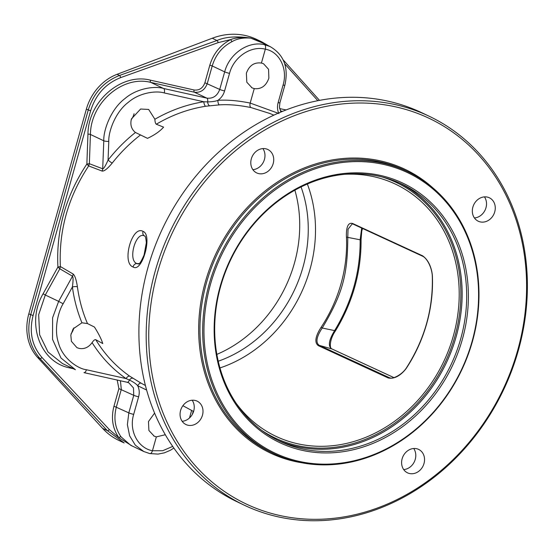 <?xml version="1.0" encoding="UTF-8"?>
<svg xmlns="http://www.w3.org/2000/svg" width="555" height="555" viewBox="0 0 555 555"><rect width="100%" height="100%" fill="white"/><g stroke="black" fill="none" stroke-linecap="round" stroke-linejoin="round"><path stroke-width="0.83" d="M429.209 116.259L421.932 112.797A215.333 184.572 115.4 0 0 387.473 101.045A215.333 184.572 115.4 0 0 154.505 247.592A215.333 184.572 115.4 0 0 237.075 501.769L244.353 505.23A215.333 184.572 115.4 0 0 278.811 516.982A215.333 184.572 115.4 0 0 511.779 370.442A215.333 184.572 115.4 0 0 429.209 116.259A215.333 184.572 115.4 0 0 394.758 104.506A215.333 184.572 115.4 0 0 161.789 251.047A215.333 184.572 115.4 0 0 244.353 505.23M395.125 106.74A213.432 182.949 115.4 0 0 157.682 271.929A213.432 182.949 115.4 0 0 280.206 515.588A213.432 182.949 -64.6 0 0 517.655 350.399A213.432 182.949 -64.6 0 0 395.125 106.74M141.143 383.2L129.766 376.214C116.03 366.591 104.687 354.409 95.744 339.674L102.758 343.559C101.447 339.278 98.679 333.77 94.447 327.041L87.482 323.572C82.563 312.132 79.205 299.894 77.416 286.873C76.299 279.658 74.849 275.356 73.073 273.976L60.377 266.553C58.726 230.519 68.154 196.976 88.661 165.931L102.009 171.037C104.049 171.481 107.448 168.838 112.207 163.094C120.678 152.361 130.113 142.982 140.505 134.948L147.491 138.348C154.567 135.038 159.937 131.306 163.593 127.144L156.302 124.216C171.988 114.975 188.436 108.988 205.648 106.262L219.378 104.874C228.32 104.229 238.851 105.124 250.971 107.559L269.848 113.477M140.928 383.089L145.403 385.496M143.114 231.421C152.84 234.911 142.108 273.15 133.117 266.997C121.358 263.16 132.083 224.754 143.114 231.421A3.795 3.302 115.9 0 0 144.543 235.986L144.557 235.993C145.32 235.695 145.909 237.97 146.333 242.819L144.05 255.092C141.136 261.662 139.215 264.596 138.285 263.909L136.905 263.563C127.497 260.482 135.802 230.741 144.647 236.035M236.083 403.194A139.534 119.609 115.4 0 0 271.152 433.899A139.534 119.609 115.4 0 0 298.132 443.875A139.534 119.609 115.4 0 0 450.133 346.056A139.534 119.609 115.4 0 0 390.824 182.082A139.534 119.609 115.4 0 0 373.258 176.58A139.534 119.609 115.4 0 0 344.87 174.284M145.972 247.252L144.529 253.656M379.003 176.254A142.351 122.024 115.4 0 0 224.99 273.136A142.351 122.024 115.4 0 0 279.581 441.169A142.351 122.024 115.4 0 0 302.357 448.94A142.351 122.024 -64.6 0 0 456.37 352.064A142.351 122.024 -64.6 0 0 401.785 184.024A142.351 122.024 -64.6 0 0 379.003 176.254M302.607 450.431A143.62 123.106 115.4 0 0 462.377 339.278A143.62 123.106 115.4 0 0 379.932 175.325A143.62 123.106 115.4 0 0 220.162 286.477A143.62 123.106 115.4 0 0 302.607 450.431M383.033 164.301A155.129 132.971 115.4 0 0 210.456 284.361A155.129 132.971 115.4 0 0 299.506 461.455A155.129 132.971 115.4 0 0 472.09 341.394A155.129 132.971 115.4 0 0 383.033 164.301M382.846 163.184A156.073 133.783 115.4 0 0 213.987 269.397A156.073 133.783 115.4 0 0 273.837 453.636A156.073 133.783 115.4 0 0 298.812 462.155A156.073 133.783 -64.6 0 0 467.671 355.935A156.073 133.783 -64.6 0 0 407.821 171.703A156.073 133.783 -64.6 0 0 382.846 163.184M256.993 150.745A12.966 11.114 -64.6 0 1 267.822 149.496A12.966 11.114 -64.6 0 1 273.733 159.889A12.966 11.114 -64.6 0 1 267.524 171.675A12.966 11.114 -64.6 0 1 256.694 172.917A12.966 11.114 -64.6 0 1 250.784 162.525A12.966 11.114 -64.6 0 1 256.993 150.745M181.332 419.927A12.966 11.114 -64.6 0 1 183.538 404.873A12.966 11.114 -64.6 0 1 197.094 401.119A12.966 11.114 -64.6 0 1 201.729 405.733A12.966 11.114 -64.6 0 1 199.523 420.787A12.966 11.114 -64.6 0 1 185.967 424.54A12.966 11.114 -64.6 0 1 181.332 419.927M418.338 471.583A12.966 11.114 -64.6 0 1 407.509 472.832A12.966 11.114 -64.6 0 1 401.598 462.44A12.966 11.114 -64.6 0 1 407.814 450.66A12.966 11.114 -64.6 0 1 418.637 449.411A12.966 11.114 -64.6 0 1 424.547 459.804A12.966 11.114 -64.6 0 1 418.338 471.583M493.999 202.402A12.966 11.114 -64.6 0 1 491.792 217.456A12.966 11.114 -64.6 0 1 478.237 221.209A12.966 11.114 -64.6 0 1 473.602 216.596A12.966 11.114 -64.6 0 1 475.808 201.541A12.966 11.114 -64.6 0 1 489.364 197.788A12.966 11.114 -64.6 0 1 493.999 202.402M262.89 148.587A12.966 11.114 -64.6 0 1 258.769 167.513A12.966 11.114 115.4 0 1 252.872 169.663M192.162 400.21A12.966 11.114 -64.6 0 1 192.98 401.577A12.966 11.114 115.4 0 1 192.412 414.231A12.966 11.114 115.4 0 1 182.144 421.287M413.704 448.502A12.966 11.114 115.4 0 1 409.583 467.428A12.966 11.114 -64.6 0 1 403.693 469.579M484.432 196.879A12.966 11.114 115.4 0 1 485.25 198.246A12.966 11.114 -64.6 0 1 484.681 210.9A12.966 11.114 -64.6 0 1 474.421 217.955M432.428 276.91A138.105 118.381 -64.6 0 1 407.079 367.112C405.088 370.483 397.109 379.988 388.16 377.941L318.417 345.696C312.368 341.464 318.813 330.829 321.109 327.304L322.233 328.019C342.373 294.164 347.652 275.433 347.777 237.165L348.041 229.215L352.258 223.838L353.042 224.047M321.116 327.304A133.498 114.434 115.4 0 0 346.459 237.131C346.237 232.892 346.237 221.459 352.758 223.547L422.501 255.765C430.715 261.37 432.4 273.192 432.435 276.91L432.421 276.668M407.079 367.112L406.933 367.063C402.361 374.902 392.309 379.398 389.721 377.865L319.285 345.383C313.603 341.387 319.992 331.363 322.233 328.019L334.623 330.607C328.72 340.264 327.804 346.369 331.869 348.928L393.939 377.629M346.459 237.131L360.153 239.788C360.362 271.957 351.849 302.232 334.623 330.607L335.282 331.134C329.864 338.904 329.039 348.582 332.07 349.005L393.967 377.622M388.16 377.941A0.95 0.798 -65.2 0 1 389.034 377.615L390.429 378.004M318.417 345.696A0.95 0.798 -65.2 0 1 319.285 345.376L331.869 348.928A1.894 1.596 114.8 0 1 332.258 349.109M361.687 228.063L360.153 239.788A1.894 0.486 179.1 0 0 361.076 239.365M219.378 104.874A3.795 1.658 87.4 0 1 217.914 100.344C227.05 99.685 237.804 100.594 250.18 103.064L278.138 113.227M254.245 88.606L252.06 87.863L246.802 82.209L246.371 73.274C249.167 65.525 254.183 62.118 261.426 63.048L263.528 63.742L268.551 69.285L268.87 78.172C266.102 85.928 261.225 89.404 254.245 88.606L250.18 103.064C249.66 105.374 249.923 106.872 250.971 107.559M261.426 63.048L265.332 49.173C279.491 51.664 288.003 68.924 283.078 85.054L278.138 102.619C277.07 106.581 277.327 110.258 278.908 113.636M172.702 446.421L162.691 450.722L152.452 450.75L156.35 436.882L154.165 436.14L148.9 430.486L148.476 421.55L154.588 413.114M165.3 434.731L156.35 436.882M209.485 105.686A3.795 1.79 81.9 0 1 207.619 101.877C212.079 101.836 215.513 101.322 217.914 100.344C221.209 98.02 223.429 94.884 224.588 90.944L229.527 73.378C233.697 57.089 250.895 45.434 265.332 49.173C265.845 46.918 265.595 45.427 264.582 44.698L270.153 46.585L257 40.335L250.756 38.129L261.759 41.84L256.5 39.343A70.832 60.71 115.4 0 0 212.246 38.239L117.077 74.314A47.432 40.654 115.4 0 0 86.358 109.169L28.811 313.894A47.432 40.654 115.4 0 0 37.525 357.351L102.592 428.349A70.832 60.71 115.4 0 0 118.916 440.455L124.174 442.952L107.33 430.604L39.939 358.495C29.484 346.466 26.404 331.89 30.685 314.782L88.231 110.063C93.504 93.178 103.924 81.641 119.498 75.466L216.984 40.494C225.552 36.748 236.812 35.957 250.756 38.129C243.305 37.525 237.103 38.683 232.15 41.59C222.229 46.724 215.583 54.848 212.218 65.948L224.671 71.866C229.347 53.655 248.474 40.626 264.582 44.698M146.61 390.04L137.695 385.732C136.183 383.887 133.422 381.993 129.426 380.043L126.034 378.572C112.443 369.047 101.128 357.066 92.095 342.622C88.606 347.402 84.277 349.331 79.108 348.401L76.93 347.652L71.401 341.332L70.818 335.088L73.135 328.886L81.939 322.781C77.318 311.584 74.134 299.651 72.393 286.984C73.246 280.705 73.281 277.118 72.504 276.224L59.829 268.793L57.914 267.045L43.089 293.803C25.898 322.837 39.981 362.297 69.604 367.875L73.357 368.721M173.854 448.079L170.385 450.265L164.453 452.818L158.015 454.108L149.663 453.546C150.793 453.844 151.723 452.908 152.452 450.75C137.737 448.003 128.732 430.507 133.672 414.384L138.611 396.818C139.673 392.857 139.367 389.159 137.695 385.732A3.795 1.838 -61.8 0 1 141.123 383.193M112.207 163.094A3.795 0.43 38.2 0 1 108.065 160.062C116.307 149.614 125.43 140.422 135.427 132.485C131.355 129.19 130.016 124.667 131.431 118.923L140.609 109.023L148.664 109.446L154.887 119.249C170.489 110.292 186.806 104.465 203.845 101.766L207.619 101.877A3.795 1.804 102.6 0 0 206.821 98.124C212.988 98.818 217.289 95.918 219.731 89.431A3.795 0.382 15.7 0 0 224.588 90.944M117.181 380.043L118.902 388.639L113.969 406.204C110.903 417.984 112.54 428.488 118.881 437.708L109.377 429.612L41.993 357.51C31.94 345.945 28.971 331.959 33.085 315.538L90.631 110.813C95.689 94.6 105.707 83.534 120.664 77.61L218.157 42.638L230.804 39.53C220.356 44.955 213.356 53.509 209.818 65.199L204.885 82.764C202.846 88.169 199.252 90.576 194.097 89.993L150.474 80.17C121.413 72.538 88.155 101.357 87.954 134.192L86.864 164.044L88.661 165.931L89.362 163.711L102.703 168.789C103.73 168.782 105.519 165.876 108.065 160.062L108.787 141.352C108.322 132.097 115.086 112.165 128.358 102.286C139.777 92.407 156.538 90.527 164.238 92.942L203.845 101.766A3.795 1.568 81.1 0 0 205.648 106.262M129.766 376.214A3.795 1.825 -55.1 0 0 126.034 378.572L86.434 369.748C77.783 368.749 62.438 358.391 58.462 342.865C53.8 329.24 58.275 311.341 63.131 303.786L72.393 286.984A3.795 1.124 -7.7 0 1 77.416 286.873M140.505 134.948L135.427 132.485M154.887 119.249C154.984 121.92 155.456 123.578 156.302 124.216M134.053 113.726A13.341 11.433 -64.6 0 1 133.901 114.309A13.341 11.433 -64.6 0 1 131.264 119.561M73.857 327.873A13.341 11.433 -64.6 0 1 71.075 333.708M262.231 42.825L250.756 38.129C242.674 37.06 236.021 37.525 230.804 39.53A1.894 0.583 -116.1 0 0 232.15 41.59M209.818 65.199L212.218 65.948L207.279 83.514C204.837 90 200.542 92.9 194.382 92.213L206.821 98.124L163.614 88.495A3.795 1.804 102.6 0 1 164.238 92.942M102.009 171.037A3.795 3.288 110.8 0 0 102.703 168.789L103.785 140.804C103.279 130.814 110.591 109.279 124.903 98.61C137.224 87.933 155.303 85.893 163.614 88.495L150.766 82.39C122.683 75.029 90.638 102.765 90.423 134.456L103.785 140.804A3.795 0.839 2.2 0 0 108.787 141.352M43.089 293.803L45.295 295.01L59.829 268.793L60.377 266.553L57.914 267.045C56.097 230.131 65.747 195.797 86.864 164.044L89.362 163.711L90.423 134.456A1.894 0.409 -177.9 0 0 87.954 134.192M73.073 273.976A3.795 3.254 -59.6 0 1 72.504 276.224L58.65 301.358L63.131 303.786M95.744 339.674C94.794 339.396 93.58 340.381 92.095 342.622M81.939 322.781L87.482 323.572M132.86 378.302A3.795 2.026 -56.9 0 0 129.426 380.043A3.795 1.804 -77.4 0 1 127.192 382.27M149.663 453.546L143.773 451.506L135.316 445.159L129.634 435.841L127.379 424.651L128.816 412.871A3.795 0.382 15.7 0 0 133.672 414.384M120.442 380.765L121.302 389.388L116.363 406.954C113.456 418.137 115.017 428.106 121.045 436.868L130.744 445.318L143.898 451.569M45.295 295.01L38.663 314.734L39.641 334.797L48.008 351.988L62.465 363.546L75.411 369.699L60.995 358.031L52.538 339.369L52.614 317.724L58.65 301.358L45.295 295.01M126.977 382.194A3.795 1.804 -77.4 0 0 127.171 382.263L83.958 372.634M113.969 406.204L128.816 412.871L133.755 395.313L133.471 387.903L128.843 382.839L127.338 382.284M132.118 445.97L118.881 437.708A1.894 0.812 143.9 0 1 121.045 436.868M294.885 190.192A126.54 108.468 -64.6 0 1 216.852 354.388M218.233 361.222A126.54 108.468 115.4 0 0 301.053 186.952M133.117 266.997A3.795 3.302 -63.9 0 1 136.905 263.563L138.979 263.597M382.228 177.01A141.407 121.205 -64.6 0 1 453.497 341.068A141.407 121.205 -64.6 0 1 297.626 445.665A141.407 121.205 115.4 0 1 261.793 430.437M399.503 182.97A142.351 122.024 -64.6 0 1 451.305 351.273A142.351 122.024 -64.6 0 1 297.813 446.782A142.351 122.024 115.4 0 1 277.32 440.06M273.837 453.636L271.111 452.339A156.073 133.783 115.4 0 1 211.268 268.107A156.073 133.783 115.4 0 1 380.126 161.887A156.073 133.783 -64.6 0 1 405.101 170.406L407.821 171.703M432.747 187.777A157.023 134.594 -64.6 0 0 379.939 160.77A157.023 134.594 115.4 0 0 205.246 282.301A157.023 134.594 115.4 0 0 295.392 461.559A157.023 134.594 -64.6 0 0 302.038 462.808M219.953 367.944A131.833 113.005 115.4 0 0 307.359 184.038M352.758 223.547A0.95 0.798 114.8 0 0 353.167 224.123L422.917 256.354C427.655 258.859 432.283 268.897 432.31 276.792C433.15 308.906 424.693 338.994 406.933 367.063M422.501 255.765A0.95 0.798 114.8 0 0 422.917 256.354M191.621 410.416L189.498 417.964M102.592 428.349L107.33 430.604A1.894 0.846 -43.1 0 0 109.377 429.612M37.525 357.351L39.939 358.495A1.894 0.846 -43.1 0 0 41.993 357.51M28.811 313.894L33.085 315.538M86.358 109.169L90.631 110.813M117.077 74.314L119.498 75.466A1.894 0.652 70.3 0 1 120.664 77.61M212.246 38.239L216.984 40.494A1.894 0.652 70.3 0 1 218.157 42.638M284.715 63.811L317.835 100.698M286.102 109.945L279.616 108.586M282.55 111.361L280.337 110.896M280.955 112.027L279.442 107.24L279.914 102.779A3.795 0.382 -164.3 0 1 278.138 102.619M279.914 102.779L284.854 85.213A3.795 0.382 -164.3 0 1 283.078 85.054M204.885 82.764L219.731 89.431L224.671 71.866A3.795 0.382 15.7 0 0 229.527 73.378M118.902 388.639L133.755 395.313A3.795 0.382 15.7 0 0 138.611 396.818M69.604 367.875A1.894 0.874 102.7 0 1 69.923 367.091M83.978 372.641A3.795 1.804 -77.4 0 0 86.434 369.748M194.097 89.993A1.894 0.874 -77.3 0 0 194.382 92.213L150.766 82.39A1.894 0.874 -77.3 0 1 150.474 80.17M182.886 405.705L193.584 411.477M352.258 223.838L353.167 224.123M269.459 113.31L273.886 115.149M362.526 228.445L361.77 231.026L361.076 239.358C361.312 271.894 352.716 302.489 335.282 331.134M252.067 87.856L251.581 87.621M268.897 45.989L261.766 41.84M193.202 411.269L192.335 414.37M149.871 453.622L143.773 451.506M127.171 382.27L128.843 382.839M283.168 59.884L319.513 100.372M284.854 85.213C288.808 67.46 283.869 54.57 270.035 46.537M263.521 63.756L263.112 63.561M154.172 436.133L153.686 435.897"/></g></svg>
